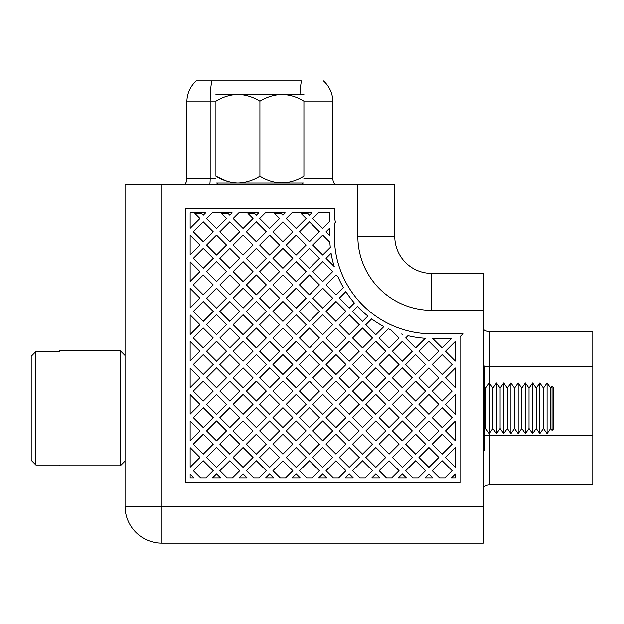 <?xml version="1.0" encoding="UTF-8"?>
<svg xmlns="http://www.w3.org/2000/svg" width="624" height="624" viewBox="0 0 624 624"><rect width="100%" height="100%" fill="white"/><g stroke="black" fill="none" stroke-linecap="round" stroke-linejoin="round"><path stroke-width="0.94" d="M483.46 506.212L483.46 543.137L161.983 543.137A36.933 36.933 0 0 1 125.05 506.212L125.05 184.727L161.983 184.727L161.983 506.212L483.46 506.212L483.46 310.339L431.714 310.339L431.714 273.406L483.46 273.406L483.46 310.339M161.983 184.727L394.781 184.727L394.781 236.48A36.933 36.933 0 0 0 431.714 273.406M185.445 482.75L185.445 208.19L334.394 208.19L334.394 216.809L335.408 222.433L334.394 223.447L334.394 236.48A97.321 97.321 0 0 0 436.519 333.684L462.946 333.801L459.997 336.749L459.997 482.75L185.445 482.75M415.631 347.935L425.272 338.294A102.016 102.016 0 0 1 407.963 335.689L405.678 337.982L415.631 347.935M402.355 334.659L402.73 334.292A102.016 102.016 0 0 1 401.669 333.973L402.355 334.659M375.812 334.659L383.885 326.586A102.016 102.016 0 0 1 371.639 318.926L365.859 324.706L375.812 334.659M362.544 321.391L367.879 316.056A102.016 102.016 0 0 1 357.521 306.501L352.583 311.431L362.544 321.391M349.268 308.116L354.377 303.007A102.016 102.016 0 0 1 345.875 291.603L339.316 298.163L349.268 308.116M326.04 258.344L334.222 266.526A102.016 102.016 0 0 1 331.094 253.289L326.04 258.344M442.174 347.935L451.612 338.497L432.736 338.497L442.174 347.935M445.497 457.431L455.309 467.243L455.309 447.619L445.497 457.431M445.497 430.888L455.309 440.7L455.309 421.075L445.497 430.888M445.497 404.344L455.309 414.157L455.309 394.532L445.497 404.344M445.497 377.801L455.309 387.613L455.309 367.988L445.497 377.801M445.497 351.25L455.309 361.062L455.309 341.437L445.497 351.25M216.544 474.022L212.511 478.054L220.568 478.054L216.544 474.022M243.087 474.022L239.054 478.054L247.12 478.054L243.087 474.022M269.63 474.022L265.606 478.054L273.663 478.054L269.63 474.022M296.174 474.022L292.149 478.054L300.206 478.054L296.174 474.022M322.725 474.022L318.692 478.054L326.75 478.054L322.725 474.022M349.268 474.022L345.236 478.054L353.301 478.054L349.268 474.022M375.812 474.022L371.787 478.054L379.844 478.054L375.812 474.022M402.355 474.022L398.33 478.054L406.388 478.054L402.355 474.022M428.906 474.022L424.874 478.054L432.931 478.054L428.906 474.022M455.309 478.054L451.417 478.054L455.309 474.17L455.309 478.054M199.953 245.068L190.141 235.256L190.141 254.881L199.953 245.068M199.953 271.619L190.141 261.807L190.141 281.432L199.953 271.619M199.953 298.163L190.141 288.35L190.141 307.975L199.953 298.163M199.953 324.706L190.141 314.894L190.141 334.519L199.953 324.706M199.953 351.25L190.141 341.437L190.141 361.062L199.953 351.25M199.953 377.801L190.141 367.988L190.141 387.613L199.953 377.801M199.953 404.344L190.141 394.532L190.141 414.157L199.953 404.344M199.953 430.888L190.141 421.075L190.141 440.7L199.953 430.888M199.953 457.431L190.141 447.619L190.141 467.243L199.953 457.431M190.141 478.054L190.141 474.17L194.025 478.054L190.141 478.054M309.449 215.21L311.774 212.885L291.86 212.885L286.221 218.525L296.174 228.478L306.134 218.525L301.103 213.494L307.741 213.494L309.449 215.21M282.906 215.21L285.23 212.885L265.317 212.885L259.678 218.525L269.63 228.478L279.583 218.525L274.552 213.494L281.19 213.494L282.906 215.21M256.363 215.21L258.679 212.885L238.774 212.885L233.134 218.525L243.087 228.478L253.04 218.525L248.009 213.494L254.647 213.494L256.363 215.21M229.811 215.21L232.136 212.885L212.23 212.885L206.583 218.525L216.544 228.478L226.496 218.525L221.465 213.494L228.103 213.494L229.811 215.21M190.141 212.885L205.592 212.885L203.268 215.21L201.56 213.494L194.922 213.494L199.953 218.525L190.141 228.337L190.141 212.885M326.04 231.8L329.698 235.451L329.698 228.142L326.04 231.8M329.698 212.885L329.698 221.504L322.725 228.478L312.764 218.525L318.412 212.885L329.698 212.885M203.268 221.84L193.315 231.8L203.268 241.753L213.221 231.8L203.268 221.84M203.268 248.391L193.315 258.344L203.268 268.297L213.221 258.344L203.268 248.391M216.544 235.115L206.583 245.068L216.544 255.029L226.496 245.068L216.544 235.115M229.811 221.84L219.859 231.8L229.811 241.753L239.772 231.8L229.811 221.84M203.268 274.934L193.315 284.887L203.268 294.84L213.221 284.887L203.268 274.934M216.544 261.659L206.583 271.619L216.544 281.572L226.496 271.619L216.544 261.659M229.811 248.391L219.859 258.344L229.811 268.297L239.772 258.344L229.811 248.391M243.087 235.115L233.134 245.068L243.087 255.029L253.04 245.068L243.087 235.115M256.363 221.84L246.402 231.8L256.363 241.753L266.315 231.8L256.363 221.84M203.268 301.478L193.315 311.431L203.268 321.391L213.221 311.431L203.268 301.478M216.544 288.21L206.583 298.163L216.544 308.116L226.496 298.163L216.544 288.21M229.811 274.934L219.859 284.887L229.811 294.84L239.772 284.887L229.811 274.934M243.087 261.659L233.134 271.619L243.087 281.572L253.04 271.619L243.087 261.659M256.363 248.391L246.402 258.344L256.363 268.297L266.315 258.344L256.363 248.391M269.63 235.115L259.678 245.068L269.63 255.029L279.583 245.068L269.63 235.115M282.906 221.84L272.953 231.8L282.906 241.753L292.859 231.8L282.906 221.84M203.268 328.021L193.315 337.982L203.268 347.935L213.221 337.982L203.268 328.021M216.544 314.753L206.583 324.706L216.544 334.659L226.496 324.706L216.544 314.753M229.811 301.478L219.859 311.431L229.811 321.391L239.772 311.431L229.811 301.478M243.087 288.21L233.134 298.163L243.087 308.116L253.04 298.163L243.087 288.21M256.363 274.934L246.402 284.887L256.363 294.84L266.315 284.887L256.363 274.934M269.63 261.659L259.678 271.619L269.63 281.572L279.583 271.619L269.63 261.659M282.906 248.391L272.953 258.344L282.906 268.297L292.859 258.344L282.906 248.391M296.174 235.115L286.221 245.068L296.174 255.029L306.134 245.068L296.174 235.115M309.449 221.84L299.497 231.8L309.449 241.753L319.402 231.8L309.449 221.84M203.268 354.572L193.315 364.525L203.268 374.478L213.221 364.525L203.268 354.572M216.544 341.297L206.583 351.25L216.544 361.202L226.496 351.25L216.544 341.297M229.811 328.021L219.859 337.982L229.811 347.935L239.772 337.982L229.811 328.021M243.087 314.753L233.134 324.706L243.087 334.659L253.04 324.706L243.087 314.753M256.363 301.478L246.402 311.431L256.363 321.391L266.315 311.431L256.363 301.478M269.63 288.21L259.678 298.163L269.63 308.116L279.583 298.163L269.63 288.21M282.906 274.934L272.953 284.887L282.906 294.84L292.859 284.887L282.906 274.934M296.174 261.659L286.221 271.619L296.174 281.572L306.134 271.619L296.174 261.659M309.449 248.391L299.497 258.344L309.449 268.297L319.402 258.344L309.449 248.391M322.725 255.029L330.291 247.455A102.016 102.016 0 0 1 329.862 242.252L322.725 235.115L312.764 245.068L322.725 255.029M203.268 381.116L193.315 391.069L203.268 401.021L213.221 391.069L203.268 381.116M216.544 367.84L206.583 377.801L216.544 387.754L226.496 377.801L216.544 367.84M229.811 354.572L219.859 364.525L229.811 374.478L239.772 364.525L229.811 354.572M243.087 341.297L233.134 351.25L243.087 361.202L253.04 351.25L243.087 341.297M256.363 328.021L246.402 337.982L256.363 347.935L266.315 337.982L256.363 328.021M269.63 314.753L259.678 324.706L269.63 334.659L279.583 324.706L269.63 314.753M282.906 301.478L272.953 311.431L282.906 321.391L292.859 311.431L282.906 301.478M296.174 288.21L286.221 298.163L296.174 308.116L306.134 298.163L296.174 288.21M309.449 274.934L299.497 284.887L309.449 294.84L319.402 284.887L309.449 274.934M322.725 261.659L312.764 271.619L322.725 281.572L332.678 271.619L322.725 261.659M203.268 407.659L193.315 417.612L203.268 427.573L213.221 417.612L203.268 407.659M216.544 394.391L206.583 404.344L216.544 414.297L226.496 404.344L216.544 394.391M229.811 381.116L219.859 391.069L229.811 401.021L239.772 391.069L229.811 381.116M243.087 367.84L233.134 377.801L243.087 387.754L253.04 377.801L243.087 367.84M256.363 354.572L246.402 364.525L256.363 374.478L266.315 364.525L256.363 354.572M269.63 341.297L259.678 351.25L269.63 361.202L279.583 351.25L269.63 341.297M282.906 328.021L272.953 337.982L282.906 347.935L292.859 337.982L282.906 328.021M296.174 314.753L286.221 324.706L296.174 334.659L306.134 324.706L296.174 314.753M309.449 301.478L299.497 311.431L309.449 321.391L319.402 311.431L309.449 301.478M322.725 288.21L312.764 298.163L322.725 308.116L332.678 298.163L322.725 288.21M335.993 294.84L343.364 287.477A102.016 102.016 0 0 1 338.114 277.048L335.993 274.934L326.04 284.887L335.993 294.84M203.268 434.203L193.315 444.163L203.268 454.116L213.221 444.163L203.268 434.203M216.544 420.935L206.583 430.888L216.544 440.84L226.496 430.888L216.544 420.935M229.811 407.659L219.859 417.612L229.811 427.573L239.772 417.612L229.811 407.659M243.087 394.391L233.134 404.344L243.087 414.297L253.04 404.344L243.087 394.391M256.363 381.116L246.402 391.069L256.363 401.021L266.315 391.069L256.363 381.116M269.63 367.84L259.678 377.801L269.63 387.754L279.583 377.801L269.63 367.84M282.906 354.572L272.953 364.525L282.906 374.478L292.859 364.525L282.906 354.572M296.174 341.297L286.221 351.25L296.174 361.202L306.134 351.25L296.174 341.297M309.449 328.021L299.497 337.982L309.449 347.935L319.402 337.982L309.449 328.021M322.725 314.753L312.764 324.706L322.725 334.659L332.678 324.706L322.725 314.753M335.993 301.478L326.04 311.431L335.993 321.391L345.953 311.431L335.993 301.478M193.315 470.707L200.663 478.054L205.873 478.054L213.221 470.707L203.268 460.754L193.315 470.707M216.544 447.478L206.583 457.431L216.544 467.384L226.496 457.431L216.544 447.478M229.811 434.203L219.859 444.163L229.811 454.116L239.772 444.163L229.811 434.203M243.087 420.935L233.134 430.888L243.087 440.84L253.04 430.888L243.087 420.935M256.363 407.659L246.402 417.612L256.363 427.573L266.315 417.612L256.363 407.659M269.63 394.391L259.678 404.344L269.63 414.297L279.583 404.344L269.63 394.391M282.906 381.116L272.953 391.069L282.906 401.021L292.859 391.069L282.906 381.116M296.174 367.84L286.221 377.801L296.174 387.754L306.134 377.801L296.174 367.84M309.449 354.572L299.497 364.525L309.449 374.478L319.402 364.525L309.449 354.572M322.725 341.297L312.764 351.25L322.725 361.202L332.678 351.25L322.725 341.297M335.993 328.021L326.04 337.982L335.993 347.935L345.953 337.982L335.993 328.021M349.268 314.753L339.316 324.706L349.268 334.659L359.221 324.706L349.268 314.753M219.859 470.707L227.206 478.054L232.424 478.054L239.772 470.707L229.811 460.754L219.859 470.707M243.087 447.478L233.134 457.431L243.087 467.384L253.04 457.431L243.087 447.478M256.363 434.203L246.402 444.163L256.363 454.116L266.315 444.163L256.363 434.203M269.63 420.935L259.678 430.888L269.63 440.84L279.583 430.888L269.63 420.935M282.906 407.659L272.953 417.612L282.906 427.573L292.859 417.612L282.906 407.659M296.174 394.391L286.221 404.344L296.174 414.297L306.134 404.344L296.174 394.391M309.449 381.116L299.497 391.069L309.449 401.021L319.402 391.069L309.449 381.116M322.725 367.84L312.764 377.801L322.725 387.754L332.678 377.801L322.725 367.84M335.993 354.572L326.04 364.525L335.993 374.478L345.953 364.525L335.993 354.572M349.268 341.297L339.316 351.25L349.268 361.202L359.221 351.25L349.268 341.297M362.544 328.021L352.583 337.982L362.544 347.935L372.497 337.982L362.544 328.021M246.402 470.707L253.75 478.054L258.968 478.054L266.315 470.707L256.363 460.754L246.402 470.707M269.63 447.478L259.678 457.431L269.63 467.384L279.583 457.431L269.63 447.478M282.906 434.203L272.953 444.163L282.906 454.116L292.859 444.163L282.906 434.203M296.174 420.935L286.221 430.888L296.174 440.84L306.134 430.888L296.174 420.935M309.449 407.659L299.497 417.612L309.449 427.573L319.402 417.612L309.449 407.659M322.725 394.391L312.764 404.344L322.725 414.297L332.678 404.344L322.725 394.391M335.993 381.116L326.04 391.069L335.993 401.021L345.953 391.069L335.993 381.116M349.268 367.84L339.316 377.801L349.268 387.754L359.221 377.801L349.268 367.84M362.544 354.572L352.583 364.525L362.544 374.478L372.497 364.525L362.544 354.572M375.812 341.297L365.859 351.25L375.812 361.202L385.765 351.25L375.812 341.297M399.04 337.982L391.139 330.08A102.016 102.016 0 0 1 388.307 328.801L379.135 337.982L389.087 347.935L399.04 337.982M272.953 470.707L280.301 478.054L285.511 478.054L292.859 470.707L282.906 460.754L272.953 470.707M296.174 447.478L286.221 457.431L296.174 467.384L306.134 457.431L296.174 447.478M309.449 434.203L299.497 444.163L309.449 454.116L319.402 444.163L309.449 434.203M322.725 420.935L312.764 430.888L322.725 440.84L332.678 430.888L322.725 420.935M335.993 407.659L326.04 417.612L335.993 427.573L345.953 417.612L335.993 407.659M349.268 394.391L339.316 404.344L349.268 414.297L359.221 404.344L349.268 394.391M362.544 381.116L352.583 391.069L362.544 401.021L372.497 391.069L362.544 381.116M375.812 367.84L365.859 377.801L375.812 387.754L385.765 377.801L375.812 367.84M389.087 354.572L379.135 364.525L389.087 374.478L399.04 364.525L389.087 354.572M402.355 341.297L392.402 351.25L402.355 361.202L412.316 351.25L402.355 341.297M299.497 470.707L306.844 478.054L312.055 478.054L319.402 470.707L309.449 460.754L299.497 470.707M322.725 447.478L312.764 457.431L322.725 467.384L332.678 457.431L322.725 447.478M335.993 434.203L326.04 444.163L335.993 454.116L345.953 444.163L335.993 434.203M349.268 420.935L339.316 430.888L349.268 440.84L359.221 430.888L349.268 420.935M362.544 407.659L352.583 417.612L362.544 427.573L372.497 417.612L362.544 407.659M375.812 394.391L365.859 404.344L375.812 414.297L385.765 404.344L375.812 394.391M389.087 381.116L379.135 391.069L389.087 401.021L399.04 391.069L389.087 381.116M402.355 367.84L392.402 377.801L402.355 387.754L412.316 377.801L402.355 367.84M415.631 354.572L405.678 364.525L415.631 374.478L425.584 364.525L415.631 354.572M428.906 341.297L418.946 351.25L428.906 361.202L438.859 351.25L428.906 341.297M326.04 470.707L333.388 478.054L338.606 478.054L345.953 470.707L335.993 460.754L326.04 470.707M349.268 447.478L339.316 457.431L349.268 467.384L359.221 457.431L349.268 447.478M362.544 434.203L352.583 444.163L362.544 454.116L372.497 444.163L362.544 434.203M375.812 420.935L365.859 430.888L375.812 440.84L385.765 430.888L375.812 420.935M389.087 407.659L379.135 417.612L389.087 427.573L399.04 417.612L389.087 407.659M402.355 394.391L392.402 404.344L402.355 414.297L412.316 404.344L402.355 394.391M415.631 381.116L405.678 391.069L415.631 401.021L425.584 391.069L415.631 381.116M428.906 367.84L418.946 377.801L428.906 387.754L438.859 377.801L428.906 367.84M442.174 354.572L432.221 364.525L442.174 374.478L452.135 364.525L442.174 354.572M352.583 470.707L359.931 478.054L365.149 478.054L372.497 470.707L362.544 460.754L352.583 470.707M375.812 447.478L365.859 457.431L375.812 467.384L385.765 457.431L375.812 447.478M389.087 434.203L379.135 444.163L389.087 454.116L399.04 444.163L389.087 434.203M402.355 420.935L392.402 430.888L402.355 440.84L412.316 430.888L402.355 420.935M415.631 407.659L405.678 417.612L415.631 427.573L425.584 417.612L415.631 407.659M428.906 394.391L418.946 404.344L428.906 414.297L438.859 404.344L428.906 394.391M442.174 381.116L432.221 391.069L442.174 401.021L452.135 391.069L442.174 381.116M379.135 470.707L386.482 478.054L391.693 478.054L399.04 470.707L389.087 460.754L379.135 470.707M402.355 447.478L392.402 457.431L402.355 467.384L412.316 457.431L402.355 447.478M415.631 434.203L405.678 444.163L415.631 454.116L425.584 444.163L415.631 434.203M428.906 420.935L418.946 430.888L428.906 440.84L438.859 430.888L428.906 420.935M442.174 407.659L432.221 417.612L442.174 427.573L452.135 417.612L442.174 407.659M405.678 470.707L413.026 478.054L418.236 478.054L425.584 470.707L415.631 460.754L405.678 470.707M428.906 447.478L418.946 457.431L428.906 467.384L438.859 457.431L428.906 447.478M442.174 434.203L432.221 444.163L442.174 454.116L452.135 444.163L442.174 434.203M432.221 470.707L439.569 478.054L444.779 478.054L452.135 470.707L442.174 460.754L432.221 470.707M125.05 461.066L120.362 465.761L120.362 350.789L125.05 355.485L125.05 461.066M553.488 428.922L552.037 430.373L552.037 386.178L553.488 387.629L553.488 428.922M552.037 430.373L550.688 428.454L547.076 433.618L543.465 428.454L539.846 433.618L536.234 428.454L532.623 433.618L529.004 428.454L525.392 433.618L521.773 428.454L518.162 433.618L514.55 428.454L510.931 433.618L507.32 428.454L503.708 433.618L500.089 428.454L496.478 433.618L492.859 428.454L489.247 433.618L485.636 428.454L484.871 429.538M485.636 428.454L485.636 388.097L484.871 387.005M485.636 388.097L489.247 382.933L492.859 388.097L496.478 382.933L500.089 388.097L503.708 382.933L507.32 388.097L510.931 382.933L514.55 388.097L518.162 382.933L521.773 388.097L525.392 382.933L529.004 388.097L532.623 382.933L536.234 388.097L539.846 382.933L543.465 388.097L547.076 382.933L550.688 388.097L552.037 386.178M59.358 350.789L59.358 351.53L59.358 350.789L120.362 350.789M59.358 351.53L35.896 351.53L35.896 465.013L59.358 465.013L59.358 465.761L120.362 465.761M59.358 465.761L59.358 465.013M31.2 460.255L35.896 465.013L31.2 460.255L31.2 356.296L35.896 351.53L31.2 356.296M550.688 428.454L550.688 388.097M547.076 433.618L547.076 382.933M543.465 428.454L543.465 388.097M539.846 433.618L539.846 382.933M536.234 428.454L536.234 388.097M532.623 433.618L532.623 382.933M529.004 428.454L529.004 388.097M525.392 433.618L525.392 382.933M521.773 428.454L521.773 388.097M518.162 433.618L518.162 382.933M514.55 428.454L514.55 388.097M510.931 433.618L510.931 382.933M507.32 428.454L507.32 388.097M503.708 433.618L503.708 382.933M500.089 428.454L500.089 388.097M496.478 433.618L496.478 382.933M492.859 428.454L492.859 388.097M489.247 433.618L489.247 382.933M215.927 94.396L303.911 94.396M215.927 101.197C215.927 92.329 215.927 92.329 215.927 101.197C215.927 92.329 215.927 92.329 215.927 101.197L215.927 176.28C222.815 180.547 230.147 182.816 237.923 183.089C245.692 182.816 253.024 180.547 259.919 176.28C274.451 185.156 289.115 185.156 303.911 176.28C303.911 185.156 303.911 185.156 303.911 176.28C303.911 185.156 303.911 185.156 303.911 176.28L303.911 101.197C289.372 92.329 274.708 92.329 259.919 101.197C253.024 96.938 245.692 94.669 237.923 94.396C230.147 94.669 222.815 96.938 215.927 101.197M303.911 101.197C303.911 92.329 303.911 92.329 303.911 101.197M259.919 101.197L259.919 176.28M281.713 183.089L278.421 182.902M303.911 183.089L215.927 183.089M215.927 176.28C215.927 185.156 215.927 185.156 215.927 176.28C215.927 185.156 215.927 185.156 215.927 176.28L226.894 181.288M483.46 366.038L484.871 366.038L484.871 450.505L483.46 450.505M489.559 433.165L489.559 484.942A9.383 9.383 0 0 0 483.46 487.196M489.559 383.386L489.559 331.601A9.383 9.383 0 0 1 483.46 329.347A9.383 9.383 0 0 0 489.559 331.601L592.8 331.601L592.8 484.942L489.559 484.942L592.8 484.942M303.911 178.628L332.849 178.628A9.383 9.383 0 0 0 335.104 184.727M215.927 178.628L186.896 178.628A9.383 9.383 0 0 1 184.642 184.727A9.383 9.383 0 0 0 186.896 178.628L186.896 101.845A28.158 28.158 0 0 1 196.279 80.863L211.793 80.863L196.279 80.863A28.158 28.158 0 0 0 190.328 88.382M299.988 94.162A28.158 4.891 -90 0 1 301.431 80.863L211.793 80.863L301.431 80.863M332.849 178.628L332.849 101.845A28.158 28.158 0 0 0 323.458 80.863A28.158 28.158 0 0 1 332.849 101.845L303.911 101.845M394.781 236.48L357.856 236.48A73.858 73.858 0 0 0 431.714 310.339M357.856 236.48L357.856 184.727M161.983 543.137L161.983 506.212L125.05 506.212M592.8 435.38L489.559 435.38A9.383 1.63 0 0 1 484.871 435.162M592.8 366.506L489.559 366.506A9.383 1.63 0 0 1 484.871 366.288M215.927 101.845L210.163 101.845L210.163 178.628A9.383 1.63 -90 0 1 209.773 184.727M186.919 100.768A28.158 28.158 0 0 0 186.896 101.845L210.163 101.845A28.158 4.891 -90 0 1 211.793 80.863M302.102 184.727L302.102 183.323M217.636 184.727L217.636 183.323"/></g></svg>
